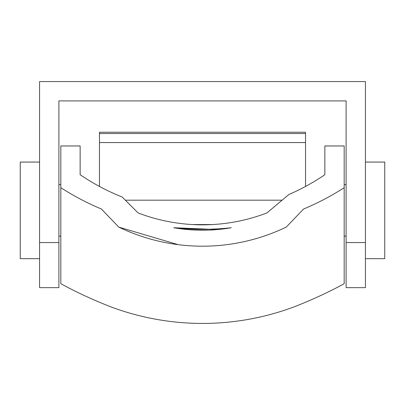 <?xml version="1.0" encoding="UTF-8"?>
<svg xmlns="http://www.w3.org/2000/svg" width="405" height="405" viewBox="0 0 405 405"><rect width="100%" height="100%" fill="white"/><g stroke="black" fill="none" stroke-linecap="round" stroke-linejoin="round"><path stroke-width="0.61" d="M60.821 187.707L60.821 145.967L80.139 145.967L80.139 174.717A220.846 218.958 90 0 0 122.183 197.027L138.1 212.944A180.316 180.316 0 0 0 266.9 212.944L288.861 194.516A220.846 218.958 90 0 0 324.861 174.717L324.861 145.967L344.179 145.967L344.179 283.677C329.822 291.625 313.338 299.285 294.729 306.646A266.186 263.908 90 0 1 110.271 306.646C91.758 299.325 75.274 291.671 60.821 283.677L60.821 187.707A266.186 263.908 90 0 0 101.422 209.02L118.781 227.114L178.19 244.66M118.781 227.114A193.2 193.2 0 0 0 286.219 227.114L303.578 209.02A266.186 263.908 90 0 0 344.179 187.707M173.715 227.731A167.437 167.437 0 0 0 231.285 227.731A266.186 263.908 90 0 1 173.715 227.731L217.298 229.569M346.108 100.891L58.892 100.891L346.108 100.891L346.108 287.646L365.432 287.646L365.432 81.572L39.568 81.572L39.568 287.646L58.892 287.646L58.892 242.57L39.568 242.57M58.892 100.891L58.892 242.57M365.432 258.668L384.75 258.668L384.75 162.071L365.432 162.071M39.568 258.668L20.25 258.668L20.25 162.071L39.568 162.071M305.537 133.539L305.537 132.238L99.463 132.238L99.463 133.539L305.537 133.539L305.537 186.437M192.486 224.557L212.514 224.557M99.463 186.437L99.463 133.539M365.432 242.57L346.108 242.57M125.337 200.181L282.108 200.181M99.463 142.555L305.537 142.555M344.179 236.13L346.108 236.13M344.179 184.609L346.108 184.609M58.892 236.13L60.821 236.13M58.892 184.609L60.821 184.609"/></g></svg>
